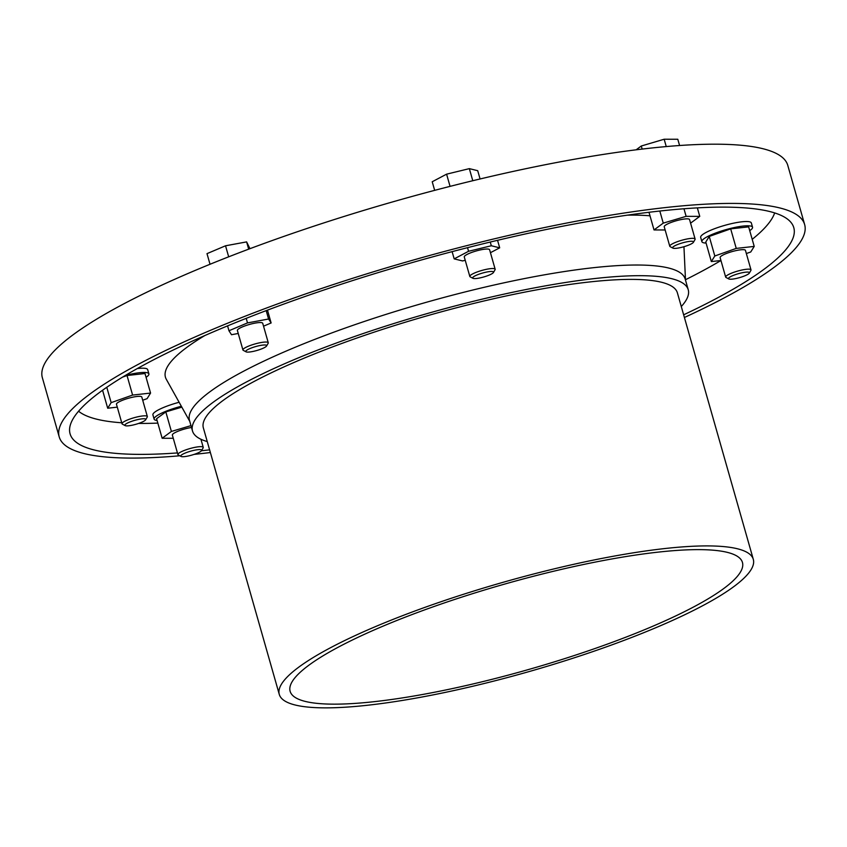 <?xml version="1.0" encoding="UTF-8"?>
<svg xmlns="http://www.w3.org/2000/svg" width="847" height="847" viewBox="0 0 847 847"><rect width="100%" height="100%" fill="white"/><g stroke="black" fill="none" stroke-linecap="round" stroke-linejoin="round"><path stroke-width="1.27" d="M649.988 215.816A269.028 50.746 164.1 0 0 627.436 215.149M204.858 335.528A269.028 50.746 164.1 0 0 166.308 379.297L189.76 421.351M137.267 368.583A26.342 4.966 -15.9 0 1 147.674 369.62L148.892 373.887A26.342 4.966 -15.9 0 1 146.076 377.307M701.888 241.66L700.67 237.393A26.342 4.966 -15.9 0 1 710.972 230.14A26.342 4.966 -15.9 0 1 736.837 222.539A26.342 4.966 -15.9 0 1 751.331 222.962L752.549 227.229A26.342 4.966 164.1 0 0 725.858 229.664A26.342 4.966 164.1 0 0 701.888 241.66A26.342 4.966 164.1 0 0 706.08 243.078M157.087 420.483A26.342 4.966 -15.9 0 1 154.122 419.138L152.915 414.882A26.342 4.966 -15.9 0 1 163.206 407.629A26.342 4.966 -15.9 0 1 179.119 402.272M685.488 279.732A364.962 68.84 164.1 0 0 720.956 260.516L711.342 261.564L705.784 242.02L709.246 236.44L730.686 228.859L748.653 226.869L754.222 246.413L736.244 248.404L714.815 255.985L709.246 236.44M752.2 239.33A364.962 68.84 164.1 0 0 774.666 212.925M78.57 411.219A364.962 68.84 164.1 0 0 121.746 422.78M138.686 423.415A364.962 68.84 164.1 0 0 157.838 423.108M683.645 314.809A376.259 70.968 164.1 0 0 793.798 227.674A376.259 70.968 164.1 0 0 412.489 262.496A376.259 70.968 164.1 0 0 70.079 433.823A376.259 70.968 164.1 0 0 177.447 452.923M201.459 450.752A376.259 70.968 164.1 0 0 209.611 449.842M684.408 317.487A387.545 73.107 164.1 0 0 804.65 224.582A387.545 73.107 164.1 0 0 411.907 260.442A387.545 73.107 164.1 0 0 59.226 436.925A387.545 73.107 164.1 0 0 179.808 455.781M194.101 454.394A387.545 73.107 164.1 0 0 210.374 452.52M804.65 224.582L787.774 165.356A387.545 73.107 164.1 0 0 395.041 201.215A387.545 73.107 164.1 0 0 42.35 377.698L59.226 436.925M154.122 419.138A26.342 4.966 -15.9 0 1 164.424 411.886A26.342 4.966 -15.9 0 1 181.343 406.264M749.733 230.649A26.342 4.966 164.1 0 0 752.549 227.229M489.301 275.042A10.863 2.043 164.1 0 0 493.462 272.48A10.863 2.043 164.1 0 0 482.546 273.052A10.863 2.043 164.1 0 0 472.965 278.324A10.863 2.043 164.1 0 0 489.301 275.042M493.462 272.48L495.05 269.759A13.171 2.488 164.1 0 0 495.156 269.23A13.171 2.488 164.1 0 0 481.805 270.458A13.171 2.488 164.1 0 0 469.82 276.45A13.171 2.488 164.1 0 0 470.191 276.842L472.965 278.324M495.156 269.23L489.598 249.738A13.171 2.488 164.1 0 0 476.258 250.956A13.171 2.488 164.1 0 0 464.272 256.948L469.82 276.45M480.08 178.971L477.719 170.702L469.344 168.638L446.591 174.164L432.214 181.756L434.67 190.363M249.96 248.679L246.615 241.893L225.535 245.789L206.996 253.645L210.024 264.264M268.266 342.749L262.708 323.258A13.171 2.488 164.1 0 0 255.466 323.046A13.171 2.488 164.1 0 0 242.528 326.847A13.171 2.488 164.1 0 0 237.382 330.468L242.93 349.97A13.171 2.488 -15.9 0 1 248.086 346.338A13.171 2.488 -15.9 0 1 261.014 342.548A13.171 2.488 -15.9 0 1 268.266 342.749A13.171 2.488 -15.9 0 1 268.16 343.279L266.572 346A10.863 2.043 -15.9 0 1 256.779 350.51A10.863 2.043 -15.9 0 1 246.075 351.833A10.863 2.043 -15.9 0 1 250.024 348.519A10.863 2.043 -15.9 0 1 261.575 345.248A10.863 2.043 -15.9 0 1 266.572 346M246.075 351.833L243.301 350.362A13.171 2.488 -15.9 0 1 242.93 349.97M125.292 375.475A26.342 4.966 -15.9 0 1 148.892 373.887M446.591 174.164L450.064 186.372M469.344 168.638L472.785 180.729M246.615 241.893L248.679 249.156M225.535 245.789L228.679 256.821M679.58 145.515L677.801 139.257L664.164 139.226L641.285 146.012L642.164 149.083M664.164 139.226L666.25 146.573M641.285 146.012L636.139 149.813M690.58 223.153L699.76 216.377L686.123 216.345L663.254 223.121L659.813 211.03M686.123 216.345L683.963 208.764M663.254 223.121L654.022 229.939L648.993 212.279M654.022 229.939L665.139 229.971M699.76 216.377L697.346 207.875M693.428 242.295L695.006 239.574A13.171 2.488 164.1 0 0 695.112 239.045L689.553 219.553A13.171 2.488 164.1 0 0 676.213 220.771A13.171 2.488 164.1 0 0 664.228 226.763L669.776 246.265A13.171 2.488 164.1 0 0 670.146 246.657L672.92 248.129A10.863 2.043 164.1 0 0 689.267 244.847A10.863 2.043 164.1 0 0 693.428 242.295A10.863 2.043 164.1 0 0 682.502 242.867A10.863 2.043 164.1 0 0 672.92 248.129M695.112 239.045A13.171 2.488 164.1 0 0 681.761 240.262A13.171 2.488 164.1 0 0 669.776 246.265M490.445 252.702L499.688 247.822L491.313 245.757L490.254 242.041M491.313 245.757L468.56 251.284L467.533 247.663M468.56 251.284L454.183 258.875L452.118 251.644M454.183 258.875L462.557 260.94L465.215 260.294M499.688 247.822L497.549 240.304M263.544 326.18L271.125 322.961L268.584 319.012L247.504 322.908L246.202 318.356M247.504 322.908L228.965 330.753L227.578 325.873M228.965 330.753L231.506 334.713L238.229 333.474M271.125 322.961L267.472 310.14M268.584 319.012L266.191 310.627M142.698 400.208L147.103 398.651L150.565 393.072L132.598 395.073L127.029 375.528L122.646 377.074M132.598 395.073L111.158 402.643L106.786 387.28M111.158 402.643L107.696 408.222L102.572 390.245M107.696 408.222L117.288 407.153M150.565 393.072L144.996 373.527L127.029 375.528M147.346 416.533L141.798 397.042A13.171 2.488 164.1 0 0 134.546 396.83A13.171 2.488 164.1 0 0 121.619 400.631A13.171 2.488 164.1 0 0 116.463 404.252L122.021 423.754A13.171 2.488 -15.9 0 1 127.166 420.123A13.171 2.488 -15.9 0 1 140.104 416.322A13.171 2.488 -15.9 0 1 147.346 416.533A13.171 2.488 -15.9 0 1 147.24 417.063L145.663 419.784A10.863 2.043 -15.9 0 1 135.869 424.294A10.863 2.043 -15.9 0 1 125.165 425.618A10.863 2.043 -15.9 0 1 129.104 422.304A10.863 2.043 -15.9 0 1 140.666 419.032A10.863 2.043 -15.9 0 1 145.663 419.784M125.165 425.618L122.381 424.146A13.171 2.488 -15.9 0 1 122.021 423.754M181.84 407.142L165.821 411.896L156.579 418.714L162.148 438.259L173.275 438.28M190.977 425.628L171.39 431.441L165.821 411.896M171.39 431.441L162.148 438.259M191.507 427.481A13.171 2.488 164.1 0 0 177.51 431.451A13.171 2.488 164.1 0 0 172.354 435.083L177.912 454.574A13.171 2.488 -15.9 0 1 183.058 450.953A13.171 2.488 -15.9 0 1 195.996 447.152A13.171 2.488 -15.9 0 1 203.238 447.364A13.171 2.488 -15.9 0 1 203.142 447.883L201.554 450.604A10.863 2.043 -15.9 0 1 191.761 455.114A10.863 2.043 -15.9 0 1 181.057 456.448A10.863 2.043 -15.9 0 1 184.995 453.134A10.863 2.043 -15.9 0 1 196.557 449.852A10.863 2.043 -15.9 0 1 201.554 450.604M181.057 456.448L178.283 454.966A13.171 2.488 -15.9 0 1 177.912 454.574M736.244 248.404L730.686 228.859M714.815 255.985L711.342 261.564M746.355 253.539L750.749 251.983L754.222 246.413M749.32 273.115L750.897 270.405A13.171 2.488 164.1 0 0 751.003 269.875L745.445 250.373A13.171 2.488 164.1 0 0 732.104 251.591A13.171 2.488 164.1 0 0 720.119 257.594L725.667 277.085A13.171 2.488 164.1 0 0 726.038 277.477L728.812 278.959A10.863 2.043 164.1 0 0 745.159 275.677A10.863 2.043 164.1 0 0 749.32 273.115A10.863 2.043 164.1 0 0 738.393 273.687A10.863 2.043 164.1 0 0 728.812 278.959M751.003 269.875A13.171 2.488 164.1 0 0 737.652 271.093A13.171 2.488 164.1 0 0 725.667 277.085M681.284 306.529A257.732 48.618 164.1 0 0 688.24 289.759L685.212 279.097A257.732 48.618 164.1 0 0 424.019 302.951A257.732 48.618 164.1 0 0 189.463 420.313L192.502 430.975A257.732 48.618 164.1 0 0 207.25 441.562M688.24 289.759A257.732 48.618 164.1 0 0 427.057 313.612A257.732 48.618 164.1 0 0 192.502 430.975M753.311 559.369L677.388 292.85A246.445 46.49 164.1 0 0 427.64 315.656A246.445 46.49 164.1 0 0 203.354 427.883L279.277 694.402A246.445 46.49 164.1 0 0 414.882 698.309A246.445 46.49 164.1 0 0 656.944 627.235A246.445 46.49 164.1 0 0 753.311 559.369A246.445 46.49 164.1 0 0 503.552 582.175A246.445 46.49 164.1 0 0 279.277 694.402M650.496 627.225A235.159 44.362 164.1 0 0 742.448 562.461A235.159 44.362 164.1 0 0 504.145 584.229A235.159 44.362 164.1 0 0 290.129 691.311A235.159 44.362 164.1 0 0 419.53 695.038A235.159 44.362 164.1 0 0 650.496 627.225M200.94 439.275L203.238 447.364M685.498 280.135L683.953 246.71"/></g></svg>
